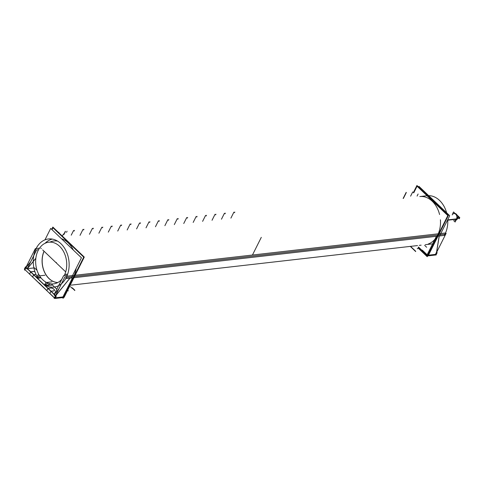 <?xml version="1.0" encoding="UTF-8"?>
<svg xmlns="http://www.w3.org/2000/svg" width="484" height="484" viewBox="0 0 484 484"><rect width="100%" height="100%" fill="white"/><g stroke="black" fill="none" stroke-linecap="round" stroke-linejoin="round"><path stroke-width="0.73" d="M62.938 296.934L72.485 277.87L62.938 296.934L55.46 297.787L62.938 296.934M49.072 278.536A20.243 14.925 -96.5 0 0 57.808 282.529A20.243 14.925 -96.5 0 1 49.072 278.536A20.243 14.925 -96.5 0 1 44.092 251.263A20.243 14.925 -96.5 0 0 49.072 278.536M34.473 267.87L37.038 270.32L34.473 267.87M52.012 284.616L54.529 287.018L52.012 284.616M54.541 287.03L56.828 289.22L54.541 287.03M47.94 288.331L33.729 274.761L47.94 288.331M48.073 288.355L50.669 288.059L48.073 288.355M54.438 290.575A2.42 1.083 -153.4 0 1 53.785 290.932A2.42 1.083 -153.4 0 0 53.899 289.305A2.42 1.083 -153.4 0 0 50.766 288.047A2.42 1.083 -153.4 0 1 53.349 288.863A2.42 1.083 -153.4 0 1 54.456 290.539M51.092 291.241L53.785 290.932L51.092 291.241M54.256 294.357L51.002 291.247L54.256 294.357M33.91 267.93L27.467 268.668L33.91 267.93M33.59 271.482L30.686 271.814L27.364 268.68L30.674 271.839L29.506 274.162M30.801 271.863L33.396 271.566L30.801 271.863M34.957 271.796A2.42 1.083 26.6 0 0 33.499 271.554A2.42 1.083 26.6 0 1 34.957 271.796M33.826 274.749L36.022 274.501L33.826 274.749M41.013 277.84L38.054 278.179L41.013 277.84M37.734 278.137L36.79 277.235L38.545 276.515L36.79 277.235L37.734 278.137M44.734 284.822L45.678 285.717L44.734 284.822L46.488 284.102L44.734 284.822M51.649 285.118L45.998 285.766L51.649 285.118L52.236 283.945L51.649 285.118M50.548 283.812L45.75 285.79L50.548 283.812M40.456 277.114L37.806 278.203L40.456 277.114M33.68 274.864L32.622 276.975L38.774 282.85L32.622 276.975L33.68 274.864M46.833 290.545L40.662 284.495L46.833 290.545M54.426 297.793L49.888 293.461L50.947 291.35L49.888 293.461L54.426 297.793M29.566 274.053L24.962 269.655L25.84 267.9L24.962 269.655L29.566 274.053M47.928 288.464L46.869 290.575L47.928 288.464M55.485 295.984L54.529 297.896L55.485 295.984M55.533 295.579L54.347 294.441L55.533 295.579M38.968 282.783L40.632 284.374L38.968 282.783M26.069 267.44L27.273 268.596L26.069 267.44M30.655 271.978L29.603 274.089L30.655 271.978M58.921 288.809L54.39 294.387L58.921 288.809M69.859 278.173L55.684 295.621L69.859 278.173M57.548 241.099A21.629 15.942 -96.5 0 0 53.93 240.953A21.629 15.942 -96.5 0 0 50.13 242.054A21.629 15.942 -96.5 0 1 57.548 241.099M52.393 239.108A23.704 17.472 -96.5 0 0 45.169 243.246A23.704 17.472 -96.5 0 1 52.393 239.108M35.852 258.226L27.406 268.62L35.852 258.226M30.71 261.729L26.112 267.386L30.71 261.729M428.286 243.99A24.224 17.86 -96.5 0 0 437.669 235.049A24.224 17.86 -96.5 0 0 440.416 219.76A24.224 17.86 -96.5 0 1 437.669 235.049L74.53 276.521M439.575 214.521A24.224 17.86 -96.5 0 0 420.687 196.486A24.224 17.86 -96.5 0 1 439.575 214.521M73.586 276.63A24.224 17.86 -96.5 0 0 76.097 268.469A24.224 17.86 -96.5 0 1 73.586 276.63A24.224 17.86 -96.5 0 1 71.263 280.309M73.314 250.034A24.224 17.86 -96.5 0 0 61.48 238.733A24.224 17.86 -96.5 0 1 73.314 250.034M435.352 238.727L427.027 255.346L435.352 238.727M426.918 255.249L418.448 247.155L426.918 255.249M428.479 255.183L435.437 254.39L436.544 252.176L435.437 254.39L428.479 255.183M439.194 235.986L436.544 252.176L439.194 235.986M455.353 220.353L454.73 220.426A3.461 2.553 -96.5 0 0 456.497 219.052A3.461 2.553 -96.5 0 0 456.485 215.313A3.461 2.553 -96.5 0 0 453.944 213.553L454.567 213.48M457.634 217.026L458.209 216.965A0.623 0.46 83.5 0 0 457.731 215.973L457.731 215.973A0.623 0.46 83.5 0 1 457.888 217.213L457.525 217.249A3.461 2.553 83.5 0 1 457.029 219.149L447.773 220.208M457.271 218.641L457.356 218.629A0.968 0.714 83.5 0 0 457.459 217.957A0.968 0.714 83.5 0 1 457.174 218.871M459.05 217.165L459.001 217.171A0.623 0.46 83.5 0 1 459.141 218.405L459.189 218.399M52.018 229.7L52.986 227.776L83.738 257.143L63.132 298.289L62.436 297.624M57.699 282.583A20.298 14.968 83.5 0 1 48.225 277.798M26.68 268.178L54.74 294.974M51.734 285.173L52.351 283.945M48.503 283.328L46.773 283.521L45.599 285.875M50.681 283.83L45.665 285.899M51.897 281.851L45.762 282.553L44.582 284.907M51.667 285.239L52.32 283.945M39.004 274.833L37.819 274.966L36.639 277.32M44.97 275.239L38.835 275.94L37.655 278.288M40.499 277.169L37.722 278.312M35.991 274.44L33.705 274.7L32.531 277.048M24.369 269.092L54.952 298.477L63.7 297.478L54.952 298.477L24.369 269.092M50.856 287.968L47.952 288.301L46.779 290.654M24.333 269.158L25.513 266.811L56.265 296.178L25.513 266.811L24.333 269.158L25.513 266.811L56.265 296.178L55.031 298.471M53.875 290.854L50.977 291.187L49.798 293.54M53.718 290.872A2.42 1.083 26.6 0 0 54.474 290.503A2.42 1.083 26.6 0 0 53.355 288.773A2.42 1.083 26.6 0 0 50.699 287.992M54.148 294.568L63.598 275.692L67.264 275.275M53.978 294.774L55.382 296.117L69.968 278.161M44.964 239.858L50.687 228.43L81.439 257.797L71.572 277.507M40.819 248.141L41.291 248.588M42.689 249.925L65.697 271.893M35.84 258.365L27.05 269.062L36.621 249.932L38.557 249.708M27.104 269.116L25.809 267.646M50.07 242.061A21.629 15.942 83.5 0 1 53.875 240.965A21.629 15.942 83.5 0 1 57.59 241.123M39.519 248.171L35.32 248.655L24.587 270.09L25.156 270.024M45.072 243.289A23.704 17.472 83.5 0 1 52.375 239.108M54.728 298.259L54.16 298.325L64.892 276.89L66.677 276.685M38.744 282.753L40.577 284.501M33.432 271.5A2.42 1.083 -153.4 0 1 34.927 271.706M49.816 279.316A20.298 14.968 83.5 0 1 44.026 251.202M65.4 231.606L63.936 234.522M72.328 287.817L74.778 290.152M58.945 232.344L58.764 232.707M67.657 290.255L68.317 290.884M72.11 288.258L70.434 286.661L72.11 288.258M63.422 234.026L62.545 235.781L63.422 234.026M413.378 192.565L416.936 185.475L448.359 215.483L428.189 255.764L422.278 250.119M428.667 195.639A24.224 17.86 83.5 0 1 446.623 212.785M447.748 219.651A24.224 17.86 83.5 0 1 444.318 235.406L65.667 278.651A24.224 17.86 83.5 0 0 66.544 251.97A24.224 17.86 83.5 0 0 48.442 238.969A24.224 17.86 83.5 0 0 36.106 248.564M445.534 232.973L66.883 276.219A24.224 17.86 83.5 0 1 53.942 287.103A24.224 17.86 83.5 0 1 46.361 285.784M37.038 276.527A24.224 17.86 83.5 0 1 36.724 247.421M51.685 229.38L52.847 227.056L84.276 257.071L64.106 297.351M67.681 274.119L64.777 274.446A20.969 15.458 -96.5 0 1 64.227 275.626A20.969 15.458 -96.5 0 0 64.245 252.932A20.969 15.458 -96.5 0 0 48.811 242.2A20.969 15.458 -96.5 0 0 37.613 251.619M38.666 249.514A20.969 15.458 -96.5 0 0 37.903 272.613A20.969 15.458 -96.5 0 0 53.573 283.866A20.969 15.458 -96.5 0 0 61.819 279.256M415.695 251.571L410.281 246.398M403.13 198.458L406.203 192.323M234.474 212.724L234.813 212.052L234.474 212.724M252.636 254.651L261.299 237.348L252.636 254.651M233.881 212.155L230.892 218.133M225.042 213.801L225.381 213.129M63.785 234.371L65.346 231.255M72.213 288.041L74.82 290.527M66.502 232.356L67.076 231.207L66.502 232.356M73.58 230.469L71.221 235.17M224.455 213.232L221.46 219.21M215.616 214.878L215.949 214.206M215.023 214.309L212.028 220.287M206.184 215.955L206.523 215.283M205.591 215.386L202.602 221.363M196.758 217.032L197.091 216.36M196.165 216.463L193.17 222.44M187.326 218.109L187.665 217.437M186.733 217.54L183.738 223.517M177.894 219.185L178.233 218.514M177.301 218.617L174.313 224.594M168.468 220.262L168.801 219.591M167.875 219.694L164.881 225.671M159.036 221.339L159.375 220.668M158.443 220.771L155.455 226.748M149.604 222.416L149.943 221.745M149.018 221.853L146.023 227.825M140.178 223.493L140.511 222.821M139.586 222.93L136.591 228.902M130.747 224.57L131.085 223.898M130.154 224.007L127.165 229.979M121.321 225.647L121.653 224.975M120.728 225.084L117.733 231.056M111.889 226.724L112.227 226.052M111.296 226.161L108.301 232.132M102.457 227.801L102.796 227.129M101.864 227.238L98.875 233.209M93.031 228.878L93.364 228.206M92.438 228.315L89.443 234.286M83.599 229.954L83.938 229.283M83.006 229.392L80.017 235.363M74.167 231.031L74.506 230.36M418.049 247.947L427.221 256.708L447.827 215.561L417.069 186.195L413.717 192.892M424.656 245.358L426.646 247.257M417.069 196.093L418.103 194.017M427.451 255.933L436.193 254.935L427.451 255.933L418.388 247.276L427.451 255.933M437.167 252.672L435.993 255.02M439.841 235.442L449.709 215.731L418.956 186.364L418.606 187.066M439.26 235.98L436.538 252.581M445.328 233.439L446.133 233.348L436.683 252.206M436.405 236.307L426.652 255.782M415.635 251.214L410.559 246.368M406.264 192.674L403.378 198.428M422.096 250.482L418.503 247.046M412.719 191.936L410.601 196.165M417.256 248.449L417.619 248.8L417.256 248.449M455.141 213.504A3.461 2.553 83.5 0 1 457.211 215.477M453.611 220.553L455.135 222.017L458.021 216.251L453.532 211.962L452.667 213.698M456.872 219.391L457.84 217.873L457.011 219.53L457.84 217.873L457.507 217.558M458.899 218.435L459.249 218.768L458.899 218.435L459.249 218.768L459.8 217.673L456.975 214.975L459.8 217.673L459.249 218.768L459.8 217.673L456.975 214.975M457.658 216.977L458.275 216.905M457.61 217.074L458.227 217.007M457.616 218.32L459.528 218.102M457.568 218.417L459.479 218.199M456.085 220.117A3.461 2.553 83.5 0 0 457.205 218.804L447.76 219.881M56.386 262.443L55.92 262.497M444.953 234.214L66.302 277.465L444.953 234.214M447.767 220.045L456.497 219.052A3.461 2.553 -96.5 0 0 455.722 214.224A3.461 2.553 -96.5 0 0 452.177 214.926M458.681 217.419A0.623 0.46 83.5 0 1 459.461 218.157L457.592 218.369M419.816 196.552L427.094 195.724M425.309 244.686L431.922 243.93M421.134 245.158L419.283 245.37L421.134 245.158M417.529 245.569L71.081 285.143L417.529 245.569M457.525 217.249L457.937 217.207"/></g></svg>
